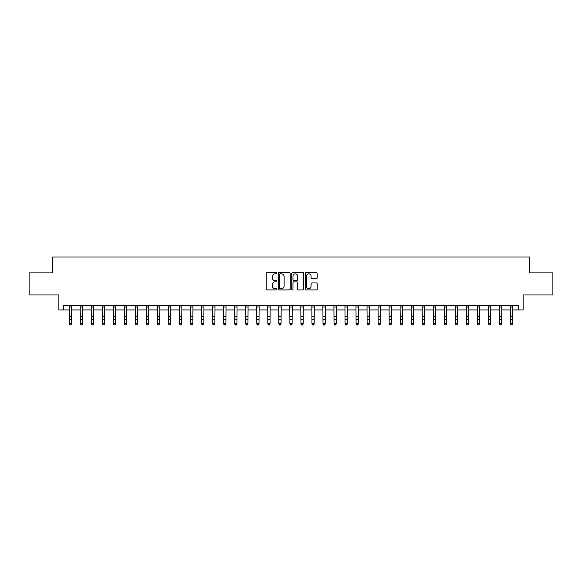 <?xml version="1.0" encoding="UTF-8"?>
<svg xmlns="http://www.w3.org/2000/svg" width="582" height="582" viewBox="0 0 582 582"><rect width="100%" height="100%" fill="white"/><g stroke="black" fill="none" stroke-linecap="round" stroke-linejoin="round"><path stroke-width="0.87" d="M276.879 273.22A0.604 0.604 0 0 0 276.275 272.616L267.065 272.616A0.866 0.866 0 0 0 266.2 273.482L266.2 289.072A0.866 0.866 0 0 0 267.065 289.938L276.275 289.938A0.604 0.604 0 0 0 276.879 289.334A0.604 0.604 0 0 0 276.275 288.73L275.082 288.73A2.772 2.772 0 0 1 272.311 285.958L272.311 284.656A2.772 2.772 0 0 1 275.082 281.884L276.275 281.884A0.604 0.604 0 0 0 276.879 281.281A0.604 0.604 0 0 0 276.275 280.67L275.082 280.67A2.772 2.772 0 0 1 272.311 277.898L272.311 276.596A2.772 2.772 0 0 1 275.082 273.824L276.275 273.824A0.604 0.604 0 0 0 276.879 273.22M316.317 278.72A0.866 0.866 0 0 0 317.183 277.854L317.183 273.482A0.866 0.866 0 0 0 316.317 272.616L306.096 272.616A0.866 0.866 0 0 0 305.23 273.482L305.23 289.072A0.866 0.866 0 0 0 306.096 289.938L316.317 289.938A0.866 0.866 0 0 0 317.183 289.072L317.183 283.79A0.866 0.866 0 0 0 316.317 282.925L311.945 282.925A0.866 0.866 0 0 0 311.079 283.79L311.079 286.409A2.321 2.321 0 0 1 308.758 288.73A2.321 2.321 0 0 1 306.445 286.409L306.445 276.144A2.321 2.321 0 0 1 308.758 273.824A2.321 2.321 0 0 1 311.079 276.144L311.079 277.854A0.866 0.866 0 0 0 311.945 278.72L316.317 278.72M63.3 309.959L63.3 305.55L518.7 305.55L518.7 309.959L523.116 309.959L523.116 294.958L552.9 294.958L552.9 272.893L529.736 272.893L529.736 257.004L52.264 257.004L52.264 272.893L29.1 272.893L29.1 294.958L58.884 294.958L58.884 309.959L69.258 309.959M290.243 273.482A0.866 0.866 0 0 0 289.378 272.616L279.156 272.616A0.866 0.866 0 0 0 278.291 273.482L278.291 289.072A0.866 0.866 0 0 0 279.156 289.938L289.378 289.938A0.866 0.866 0 0 0 290.243 289.072L290.243 273.482M292.622 272.616L302.844 272.616A0.866 0.866 0 0 1 303.709 273.482L303.709 289.072A0.866 0.866 0 0 1 302.844 289.938L298.471 289.938A0.866 0.866 0 0 1 297.606 289.072L297.606 282.75A0.866 0.866 0 0 0 296.74 281.884L293.837 281.884A0.866 0.866 0 0 0 292.972 282.75L292.972 289.334A0.604 0.604 0 0 1 292.368 289.938A0.604 0.604 0 0 1 291.757 289.334L291.757 273.482A0.866 0.866 0 0 1 292.622 272.616M71.462 309.959L80.287 309.959M82.499 309.959L91.323 309.959M93.527 309.959L102.352 309.959M104.556 309.959L113.388 309.959M115.592 309.959L124.417 309.959M126.621 309.959L135.446 309.959M137.658 309.959L146.482 309.959M148.686 309.959L157.511 309.959M159.723 309.959L168.547 309.959M170.752 309.959L179.576 309.959M181.78 309.959L190.612 309.959M192.817 309.959L201.641 309.959M203.846 309.959L212.67 309.959M214.882 309.959L223.706 309.959M225.911 309.959L234.735 309.959M236.947 309.959L245.771 309.959M247.976 309.959L256.8 309.959M259.005 309.959L267.836 309.959M270.041 309.959L278.865 309.959M281.07 309.959L289.894 309.959M292.106 309.959L300.93 309.959M303.135 309.959L311.959 309.959M314.164 309.959L322.995 309.959M325.2 309.959L334.024 309.959M336.229 309.959L345.053 309.959M347.265 309.959L356.089 309.959M358.294 309.959L367.118 309.959M369.33 309.959L378.154 309.959M380.359 309.959L389.183 309.959M391.388 309.959L400.22 309.959M402.424 309.959L411.248 309.959M413.453 309.959L422.277 309.959M424.489 309.959L433.314 309.959M435.518 309.959L444.342 309.959M446.554 309.959L455.379 309.959M457.583 309.959L466.408 309.959M468.612 309.959L477.444 309.959M479.648 309.959L488.473 309.959M490.677 309.959L499.502 309.959M501.713 309.959L510.538 309.959M512.742 309.959L518.7 309.959M280.109 273.824A0.604 0.604 0 0 0 279.498 274.435L279.498 288.119A0.604 0.604 0 0 0 280.109 288.73L281.361 288.73A2.772 2.772 0 0 0 284.132 285.958L284.132 276.596A2.772 2.772 0 0 0 281.361 273.824L280.109 273.824M297.606 276.188A2.321 2.321 0 0 0 295.285 273.867A2.321 2.321 0 0 0 292.972 276.188L292.972 279.804A0.866 0.866 0 0 0 293.837 280.67L296.74 280.67A0.866 0.866 0 0 0 297.606 279.804L297.606 276.188M71.564 305.55L71.462 324.021L70.8 324.996L69.92 324.8L70.8 324.996M69.149 305.55L69.258 323.534L71.462 323.534L70.8 324.8M69.92 324.996L69.258 324.021L69.92 324.8M82.6 305.55L82.499 324.021L81.836 324.996L80.949 324.8L81.836 324.996M80.185 305.55L80.287 323.534L82.499 323.534L81.836 324.8M80.949 324.996L80.287 324.021L80.949 324.8M93.629 305.55L93.527 324.021L92.865 324.996L91.985 324.8L92.865 324.996M91.214 305.55L91.323 323.534L93.527 323.534L92.865 324.8M91.985 324.996L91.323 324.021L91.985 324.8M104.665 305.55L104.556 324.021L103.894 324.996L103.014 324.8L103.894 324.996M102.25 305.55L102.352 323.534L104.556 323.534L103.894 324.8M103.014 324.996L102.352 324.021L103.014 324.8M115.694 305.55L115.592 324.021L114.93 324.996L114.043 324.8L114.93 324.996M113.279 305.55L113.388 323.534L115.592 323.534L114.93 324.8M114.043 324.996L113.388 324.021L114.043 324.8M126.73 305.55L126.621 324.021L125.959 324.996L125.079 324.8L125.959 324.996M124.315 305.55L124.417 323.534L126.621 323.534L125.959 324.8M125.079 324.996L124.417 324.021L125.079 324.8M137.759 305.55L137.658 324.021L136.996 324.996L136.108 324.8L136.996 324.996M135.344 305.55L135.446 323.534L137.658 323.534L136.996 324.8M136.108 324.996L135.446 324.021L136.108 324.8M148.788 305.55L148.686 324.021L148.024 324.996L147.144 324.8L148.024 324.996M146.373 305.55L146.482 323.534L148.686 323.534L148.024 324.8M147.144 324.996L146.482 324.021L147.144 324.8M159.824 305.55L159.723 324.021L159.061 324.996L158.173 324.8L159.061 324.996M157.409 305.55L157.511 323.534L159.723 323.534L159.061 324.8M158.173 324.996L157.511 324.021L158.173 324.8M170.853 305.55L170.752 324.021L170.09 324.996L169.209 324.8L170.09 324.996M168.438 305.55L168.547 323.534L170.752 323.534L170.09 324.8M169.209 324.996L168.547 324.021L169.209 324.8M181.89 305.55L181.78 324.021L181.118 324.996L180.238 324.8L181.118 324.996M179.474 305.55L179.576 323.534L181.78 323.534L181.118 324.8M180.238 324.996L179.576 324.021L180.238 324.8M192.918 305.55L192.817 324.021L192.155 324.996L191.267 324.8L192.155 324.996M190.503 305.55L190.612 323.534L192.817 323.534L192.155 324.8M191.267 324.996L190.612 324.021L191.267 324.8M203.955 305.55L203.846 324.021L203.183 324.996L202.303 324.8L203.183 324.996M201.539 305.55L201.641 323.534L203.846 323.534L203.183 324.8M202.303 324.996L201.641 324.021L202.303 324.8M214.984 305.55L214.882 324.021L214.22 324.996L213.332 324.8L214.22 324.996M212.568 305.55L212.67 323.534L214.882 323.534L214.22 324.8M213.332 324.996L212.67 324.021L213.332 324.8M226.012 305.55L225.911 324.021L225.249 324.996L224.368 324.8L225.249 324.996M223.597 305.55L223.706 323.534L225.911 323.534L225.249 324.8M224.368 324.996L223.706 324.021L224.368 324.8M237.049 305.55L236.947 324.021L236.285 324.996L235.397 324.8L236.285 324.996M234.633 305.55L234.735 323.534L236.947 323.534L236.285 324.8M235.397 324.996L234.735 324.021L235.397 324.8M248.078 305.55L247.976 324.021L247.314 324.996L246.433 324.8L247.314 324.996M245.662 305.55L245.771 323.534L247.976 323.534L247.314 324.8M246.433 324.996L245.771 324.021L246.433 324.8M259.114 305.55L259.005 324.021L258.343 324.996L257.462 324.8L258.343 324.996M256.698 305.55L256.8 323.534L259.005 323.534L258.343 324.8M257.462 324.996L256.8 324.021L257.462 324.8M270.143 305.55L270.041 324.021L269.379 324.996L268.491 324.8L269.379 324.996M267.727 305.55L267.836 323.534L270.041 323.534L269.379 324.8M268.491 324.996L267.836 324.021L268.491 324.8M281.179 305.55L281.07 324.021L280.408 324.996L279.527 324.8L280.408 324.996M278.763 305.55L278.865 323.534L281.07 323.534L280.408 324.8M279.527 324.996L278.865 324.021L279.527 324.8M292.208 305.55L292.106 324.021L291.444 324.996L290.556 324.8L291.444 324.996M289.792 305.55L289.894 323.534L292.106 323.534L291.444 324.8M290.556 324.996L289.894 324.021L290.556 324.8M303.237 305.55L303.135 324.021L302.473 324.996L301.592 324.8L302.473 324.996M300.821 305.55L300.93 323.534L303.135 323.534L302.473 324.8M301.592 324.996L300.93 324.021L301.592 324.8M314.273 305.55L314.164 324.021L313.509 324.996L312.621 324.8L313.509 324.996M311.857 305.55L311.959 323.534L314.164 323.534L313.509 324.8M312.621 324.996L311.959 324.021L312.621 324.8M325.302 305.55L325.2 324.021L324.538 324.996L323.657 324.8L324.538 324.996M322.886 305.55L322.995 323.534L325.2 323.534L324.538 324.8M323.657 324.996L322.995 324.021L323.657 324.8M336.338 305.55L336.229 324.021L335.567 324.996L334.686 324.8L335.567 324.996M333.923 305.55L334.024 323.534L336.229 323.534L335.567 324.8M334.686 324.996L334.024 324.021L334.686 324.8M347.367 305.55L347.265 324.021L346.603 324.996L345.715 324.8L346.603 324.996M344.951 305.55L345.053 323.534L347.265 323.534L346.603 324.8M345.715 324.996L345.053 324.021L345.715 324.8M358.403 305.55L358.294 324.021L357.632 324.996L356.751 324.8L357.632 324.996M355.988 305.55L356.089 323.534L358.294 323.534L357.632 324.8M356.751 324.996L356.089 324.021L356.751 324.8M369.432 305.55L369.33 324.021L368.668 324.996L367.78 324.8L368.668 324.996M367.016 305.55L367.118 323.534L369.33 323.534L368.668 324.8M367.78 324.996L367.118 324.021L367.78 324.8M380.461 305.55L380.359 324.021L379.697 324.996L378.817 324.8L379.697 324.996M378.045 305.55L378.154 323.534L380.359 323.534L379.697 324.8M378.817 324.996L378.154 324.021L378.817 324.8M391.497 305.55L391.388 324.021L390.733 324.996L389.845 324.8L390.733 324.996M389.082 305.55L389.183 323.534L391.388 323.534L390.733 324.8M389.845 324.996L389.183 324.021L389.845 324.8M402.526 305.55L402.424 324.021L401.762 324.996L400.882 324.8L401.762 324.996M400.11 305.55L400.22 323.534L402.424 323.534L401.762 324.8M400.882 324.996L400.22 324.021L400.882 324.8M413.562 305.55L413.453 324.021L412.791 324.996L411.911 324.8L412.791 324.996M411.147 305.55L411.248 323.534L413.453 323.534L412.791 324.8M411.911 324.996L411.248 324.021L411.911 324.8M424.591 305.55L424.489 324.021L423.827 324.996L422.939 324.8L423.827 324.996M422.176 305.55L422.277 323.534L424.489 323.534L423.827 324.8M422.939 324.996L422.277 324.021L422.939 324.8M435.627 305.55L435.518 324.021L434.856 324.996L433.976 324.8L434.856 324.996M433.212 305.55L433.314 323.534L435.518 323.534L434.856 324.8M433.976 324.996L433.314 324.021L433.976 324.8M446.656 305.55L446.554 324.021L445.892 324.996L445.004 324.8L445.892 324.996M444.241 305.55L444.342 323.534L446.554 323.534L445.892 324.8M445.004 324.996L444.342 324.021L445.004 324.8M457.685 305.55L457.583 324.021L456.921 324.996L456.041 324.8L456.921 324.996M455.269 305.55L455.379 323.534L457.583 323.534L456.921 324.8M456.041 324.996L455.379 324.021L456.041 324.8M468.721 305.55L468.612 324.021L467.957 324.996L467.07 324.8L467.957 324.996M466.306 305.55L466.408 323.534L468.612 323.534L467.957 324.8M467.07 324.996L466.408 324.021L467.07 324.8M479.75 305.55L479.648 324.021L478.986 324.996L478.106 324.8L478.986 324.996M477.335 305.55L477.444 323.534L479.648 323.534L478.986 324.8M478.106 324.996L477.444 324.021L478.106 324.8M490.786 305.55L490.677 324.021L490.015 324.996L489.135 324.8L490.015 324.996M488.371 305.55L488.473 323.534L490.677 323.534L490.015 324.8M489.135 324.996L488.473 324.021L489.135 324.8M501.815 305.55L501.713 324.021L501.051 324.996L500.164 324.8L501.051 324.996M499.4 305.55L499.502 323.534L501.713 323.534L501.051 324.8M500.164 324.996L499.502 324.021L500.164 324.8M512.851 305.55L512.742 324.021L512.08 324.996L511.2 324.8L512.08 324.996M510.436 305.55L510.538 323.534L512.742 323.534L512.08 324.8M511.2 324.996L510.538 324.021L511.2 324.8M71.462 316.295L69.258 316.295M71.462 319.322L69.258 319.322M71.462 306.983L69.258 306.983M82.499 316.295L80.287 316.295M82.499 319.322L80.287 319.322M82.499 306.983L80.287 306.983M93.527 316.295L91.323 316.295M93.527 319.322L91.323 319.322M93.527 306.983L91.323 306.983M104.556 316.295L102.352 316.295M104.556 319.322L102.352 319.322M104.556 306.983L102.352 306.983M115.592 316.295L113.388 316.295M115.592 319.322L113.388 319.322M115.592 306.983L113.388 306.983M126.621 316.295L124.417 316.295M126.621 319.322L124.417 319.322M126.621 306.983L124.417 306.983M137.658 316.295L135.446 316.295M137.658 319.322L135.446 319.322M137.658 306.983L135.446 306.983M148.686 316.295L146.482 316.295M148.686 319.322L146.482 319.322M148.686 306.983L146.482 306.983M159.723 316.295L157.511 316.295M159.723 319.322L157.511 319.322M159.723 306.983L157.511 306.983M170.752 316.295L168.547 316.295M170.752 319.322L168.547 319.322M170.752 306.983L168.547 306.983M181.78 316.295L179.576 316.295M181.78 319.322L179.576 319.322M181.78 306.983L179.576 306.983M192.817 316.295L190.612 316.295M192.817 319.322L190.612 319.322M192.817 306.983L190.612 306.983M203.846 316.295L201.641 316.295M203.846 319.322L201.641 319.322M203.846 306.983L201.641 306.983M214.882 316.295L212.67 316.295M214.882 319.322L212.67 319.322M214.882 306.983L212.67 306.983M225.911 316.295L223.706 316.295M225.911 319.322L223.706 319.322M225.911 306.983L223.706 306.983M236.947 316.295L234.735 316.295M236.947 319.322L234.735 319.322M236.947 306.983L234.735 306.983M247.976 316.295L245.771 316.295M247.976 319.322L245.771 319.322M247.976 306.983L245.771 306.983M259.005 316.295L256.8 316.295M259.005 319.322L256.8 319.322M259.005 306.983L256.8 306.983M270.041 316.295L267.836 316.295M270.041 319.322L267.836 319.322M270.041 306.983L267.836 306.983M281.07 316.295L278.865 316.295M281.07 319.322L278.865 319.322M281.07 306.983L278.865 306.983M292.106 316.295L289.894 316.295M292.106 319.322L289.894 319.322M292.106 306.983L289.894 306.983M303.135 316.295L300.93 316.295M303.135 319.322L300.93 319.322M303.135 306.983L300.93 306.983M314.164 316.295L311.959 316.295M314.164 319.322L311.959 319.322M314.164 306.983L311.959 306.983M325.2 316.295L322.995 316.295M325.2 319.322L322.995 319.322M325.2 306.983L322.995 306.983M336.229 316.295L334.024 316.295M336.229 319.322L334.024 319.322M336.229 306.983L334.024 306.983M347.265 316.295L345.053 316.295M347.265 319.322L345.053 319.322M347.265 306.983L345.053 306.983M358.294 316.295L356.089 316.295M358.294 319.322L356.089 319.322M358.294 306.983L356.089 306.983M369.33 316.295L367.118 316.295M369.33 319.322L367.118 319.322M369.33 306.983L367.118 306.983M380.359 316.295L378.154 316.295M380.359 319.322L378.154 319.322M380.359 306.983L378.154 306.983M391.388 316.295L389.183 316.295M391.388 319.322L389.183 319.322M391.388 306.983L389.183 306.983M402.424 316.295L400.22 316.295M402.424 319.322L400.22 319.322M402.424 306.983L400.22 306.983M413.453 316.295L411.248 316.295M413.453 319.322L411.248 319.322M413.453 306.983L411.248 306.983M424.489 316.295L422.277 316.295M424.489 319.322L422.277 319.322M424.489 306.983L422.277 306.983M435.518 316.295L433.314 316.295M435.518 319.322L433.314 319.322M435.518 306.983L433.314 306.983M446.554 316.295L444.342 316.295M446.554 319.322L444.342 319.322M446.554 306.983L444.342 306.983M457.583 316.295L455.379 316.295M457.583 319.322L455.379 319.322M457.583 306.983L455.379 306.983M468.612 316.295L466.408 316.295M468.612 319.322L466.408 319.322M468.612 306.983L466.408 306.983M479.648 316.295L477.444 316.295M479.648 319.322L477.444 319.322M479.648 306.983L477.444 306.983M490.677 316.295L488.473 316.295M490.677 319.322L488.473 319.322M490.677 306.983L488.473 306.983M501.713 316.295L499.502 316.295M501.713 319.322L499.502 319.322M501.713 306.983L499.502 306.983M512.742 316.295L510.538 316.295M512.742 319.322L510.538 319.322M512.742 306.983L510.538 306.983"/></g></svg>
